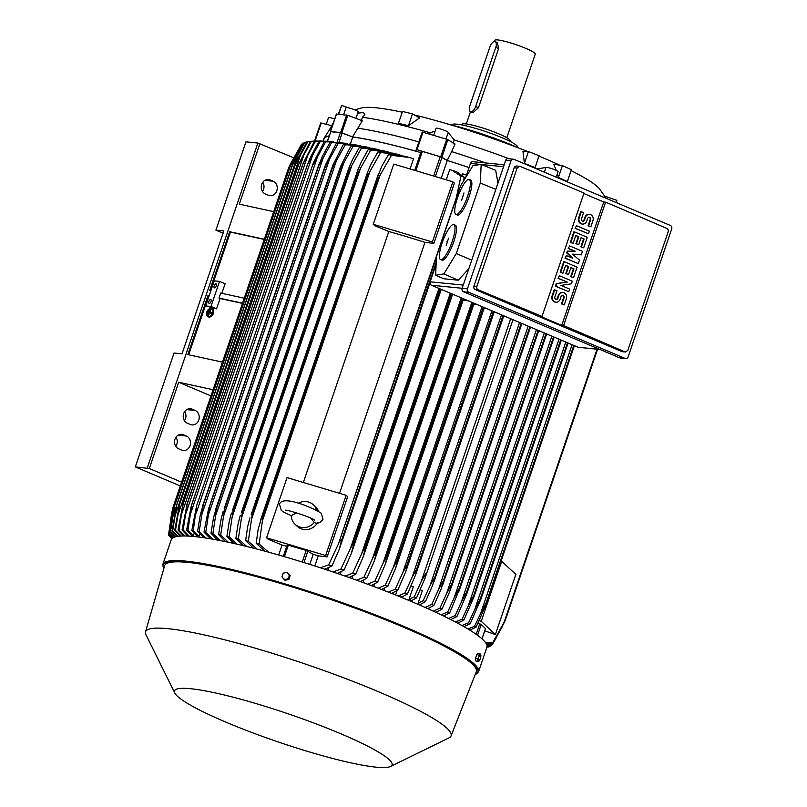 <?xml version="1.0" encoding="UTF-8"?>
<svg xmlns="http://www.w3.org/2000/svg" width="807" height="807" viewBox="0 0 807 807"><rect width="100%" height="100%" fill="white"/><g stroke="black" fill="none" stroke-linecap="round" stroke-linejoin="round"><path stroke-width="1.21" d="M209.094 310.292L207.722 314.296L209.094 310.292M208.095 314.377L209.457 310.362M208.438 314.538L207.722 314.296M211.878 309.091A4.005 2.764 -64 0 0 211.585 309.01A4.005 2.764 -64 0 0 208.035 311.149M211.232 308.839A4.005 2.764 116 0 1 211.706 308.99A4.005 2.764 116 0 1 212.584 313.479A4.005 2.764 116 0 1 208.67 316.364A4.005 2.764 116 0 1 208.196 316.203A4.005 2.764 116 0 1 207.318 311.724A4.005 2.764 116 0 1 211.232 308.839M212.11 308.607A4.539 3.127 116 0 1 212.291 308.688A4.539 3.127 116 0 1 213.28 313.762A4.539 3.127 116 0 1 208.852 317.03A4.539 3.127 116 0 1 208.307 316.848A4.539 3.127 116 0 1 208.145 316.758M208.499 316.858A4.539 3.127 -64 0 0 212.937 313.6A4.539 3.127 -64 0 0 211.938 308.516A4.539 3.127 -64 0 0 211.404 308.335A4.539 3.127 -64 0 0 206.965 311.603A4.539 3.127 -64 0 0 207.964 316.687A4.539 3.127 -64 0 0 208.499 316.858M207.732 311.734A4.005 2.764 -64 0 0 207.399 312.723M207.308 313.166A4.005 2.764 -64 0 0 208.377 316.283M208.196 315.466L210.244 309.444L209.669 312.279L212.059 312.743L211.888 313.247L209.497 312.773L208.539 315.638L209.497 312.773M210.052 312.349L210.607 309.515M209.85 312.945L212.241 313.419L212.059 312.743M207.944 311.129L207.258 313.136L207.944 311.129M207.621 313.207L208.307 311.199M207.974 313.378L207.258 313.136M501.147 560.926L515.855 574.362L495.367 634.564L484.745 630.812M501.742 561.107L481.254 621.299L495.367 634.564M479.136 620.664L481.254 621.299M485.451 628.552L481.224 624.447L477.966 623.175M469.069 167.553A151.504 19.671 -161.2 0 0 447.219 160.452L441.853 157.244L447.824 139.692L446.705 139.238L422.212 132.015L416.241 149.567L417.017 149.699L422.989 132.136M417.017 149.699L441.853 157.244M352.548 136.897L341.815 132.862L347.797 115.3L362.313 120.768L352.548 136.897A151.504 19.671 -161.2 0 1 415.857 151.151L422.212 132.015M330.577 131.702L341.815 132.862M329.155 135.879A151.504 19.671 -161.2 0 0 324.051 138.31A151.504 19.671 -161.2 0 0 323.657 140.055M316.899 141.023L315.244 140.6L321.216 123.037L320.692 122.987L314.76 140.519M316.848 141.023L314.871 140.711M323.314 141.064L324.041 138.955A151.242 19.64 18.8 0 1 329.105 136.02M420.77 152.573A151.242 19.64 18.8 0 0 352.76 136.988L340.433 132.519L330.84 131.581L327.339 141.205L318.967 141.386A171.013 22.203 -161.2 0 1 320.248 141.457L307.558 164.446A175.553 22.798 -161.2 0 0 307.487 164.446L191.874 504.032L307.487 164.446L310.826 156.477M469.059 167.584A151.242 19.64 18.8 0 0 447.27 160.502L440.249 156.659L421.254 151.131L414.707 170.358L421.254 151.131M447.27 160.502L441.207 178.297M451.789 170.176L456.833 171.81L464.257 177.237A171.013 22.203 -161.2 0 0 460.968 176.138L451.789 170.176L449.731 169.621L446.261 179.81M466.496 175.119L462.744 173.858L462.33 175.079M328.661 567.745L327.813 570.236M340.988 571.84L340.12 574.402M352.699 575.926L351.822 578.498M363.846 580.001L362.989 582.523M374.498 584.066L373.671 586.487M384.677 588.121L383.9 590.391M392.888 593.922L393.312 592.681M341.855 142.678L329.952 142.415A171.013 22.203 -161.2 0 1 331.536 142.627L323.274 157.718L201.982 514.009L199.198 531.379L205.967 538.057M333.089 142.143L331.516 141.528L324.162 141.78L313.348 162.883L196.615 505.747L193.256 530.673L198.865 536.403L199.783 533.73M333.241 141.699L325.594 141.921A171.013 22.203 -161.2 0 0 324.868 141.84A171.013 22.203 -161.2 0 0 324.162 141.78M325.594 141.921L314.579 162.237L313.035 164.719L313.076 163.65M317.595 156.518L195.95 513.867M198.865 536.403L197.15 536.231L191.814 530.532L196.615 505.747M191.814 530.532A171.013 22.203 18.8 0 1 192.53 530.602A171.013 22.203 18.8 0 1 193.256 530.673M556.265 170.408L553.683 164.214L562.418 165.606L571.386 169.682L567.361 181.514L558.394 177.449L557.365 173.757M606.138 198.31L599.651 189.06A128.263 16.654 -161.2 0 0 571.074 170.61M559.755 165.183A128.263 16.654 -161.2 0 0 543.131 157.849A128.263 16.654 -161.2 0 0 538.995 156.124M536.786 168.976L546.359 167.402M556.437 176.501L557.092 177.57M527.627 151.514A128.263 16.654 -161.2 0 0 414.334 114.967M402.229 112.193A128.263 16.654 -161.2 0 0 361.445 107.967L354.848 109.883M519.062 148.175A61.453 7.979 -161.2 0 0 513.06 145.553A61.453 7.979 -161.2 0 0 450.225 124.742M517.58 147.51L517.68 147.217A34.741 4.509 -161.2 0 0 494.449 134.698A34.741 4.509 -161.2 0 0 456.752 124.167A34.741 4.509 -161.2 0 0 451.91 124.833L451.809 125.115M509.822 141.296L510.024 140.69A25.38 3.299 -161.2 0 0 498.585 133.76A25.38 3.299 -161.2 0 0 461.957 124.328L461.755 124.934M506.796 137.725L535.253 54.13A21.375 2.774 -161.2 0 0 525.629 48.289A21.375 2.774 -161.2 0 0 494.782 40.35L494.378 41.54M495.165 41.641L497.334 42.559L498.615 48.531L478.46 107.724L473.003 112.677L470.431 111.659A5.881 2.825 -67.1 0 0 470.844 111.759A5.881 2.825 -67.1 0 0 475.636 106.534L495.791 47.341A5.881 2.825 -67.1 0 0 495.165 41.641A5.881 2.825 -67.1 0 0 494.752 41.54A5.881 2.825 -67.1 0 0 489.96 46.766L469.805 105.959A5.881 2.825 -67.1 0 0 470.431 111.659M562.418 165.606L558.394 177.449M616.114 202.527L616.861 200.338L604.756 196.162M357.683 113.222L363.231 112.526L364.875 114.261L362.625 117.277A146.965 19.086 -161.2 0 1 430.202 132.772L435.144 131.077M433.692 135.344L436.083 128.323A6.416 0.837 18.8 0 1 440.743 129.059A6.416 0.837 18.8 0 1 448.228 132.459L454.119 139.934A146.965 19.086 -161.2 0 1 509.267 158.777M528.434 151.514L539.116 155.751L535.081 167.594L524.399 163.347L522.976 151.504L528.434 151.514L524.399 163.347M408.433 125.741L398.456 123.279L402.491 111.437L412.458 113.898L419.539 117.963L408.433 125.741L412.458 113.898M454.24 139.429L453.1 143.949M362.837 116.803L360.971 121.08M338.658 114.191L341.643 105.435L348.826 107.906M341.643 105.435L338.274 114.16M429.475 134.083L430.202 132.772M331.677 125.71L321.216 123.037M326.23 124.318L328.479 117.701A6.416 0.837 18.8 0 1 334.703 118.942M331.627 127.99A149.103 19.358 -161.2 0 0 329.569 129.564L324.051 138.31M347.797 115.3L336.489 114.11M343.631 114.685L346.021 107.674A6.416 0.837 18.8 0 1 346.909 107.553A6.416 0.837 18.8 0 1 353.87 109.5A6.416 0.837 18.8 0 1 358.157 111.81L355.927 118.367M418.843 141.901A149.103 19.358 -161.2 0 0 358.137 128.242M485.753 162.953A149.103 19.358 -161.2 0 0 451.638 151.625L455.087 144.029L447.824 139.692M544.352 172.173L545.936 167.553A6.416 0.837 18.8 0 1 555.186 169.934A6.416 0.837 18.8 0 1 558.071 171.679L556.194 177.187M451.638 151.625L447.219 160.452M344.801 143.162L331.536 142.627M323.284 157.708L318.785 165.556A175.553 22.798 -161.2 0 0 318.694 165.546L322.296 156.578L329.952 142.415M318.785 165.556L203.182 505.152L201.982 514.009M318.694 165.546L203.082 505.142A175.553 22.798 18.8 0 1 203.182 505.152M202.547 537.553L202.839 536.716L197.604 531.167L200.318 514.896L203.082 505.142M197.604 531.167A171.013 22.203 18.8 0 1 199.198 531.379M352.76 136.988L350.379 143.969M504.466 316.112L503.709 316.021M510.69 318.735L421.284 581.353L426.056 573L425.007 578.205L416.594 597.846L411.822 600.529L409.028 599.349L414.253 596.857A171.013 22.203 18.8 0 1 415.434 597.351A171.013 22.203 18.8 0 1 416.594 597.846M414.253 596.857L421.284 581.353M519.587 322.497L430 585.65L423.181 600.68L418.127 603.101L422.354 590.674L420.215 589.766M513.545 319.945L512.949 319.875M430 585.65L434.933 576.813A175.553 22.798 18.8 0 1 435.064 576.874L432.512 585.549L425.43 601.659L419.287 604.877M521.261 323.214L434.933 576.813M521.403 323.264L435.064 576.874M423.181 600.68A171.013 22.203 18.8 0 1 425.43 601.659M411.035 585.882L413.285 586.84L409.028 599.349M503.144 315.547L416.815 569.147L415.605 574.836L407.394 594.002L402.784 596.615L399.213 596.464M501.47 314.841L412.226 576.975L416.664 569.086L503.003 315.487M398.093 596.01L404.963 593.004A171.013 22.203 18.8 0 1 407.394 594.002M404.963 593.004L412.226 576.975M495.417 312.279L494.116 312.127M486.389 308.466L484.16 308.203M491.927 310.806L402.824 572.516L406.92 565.142L493.309 311.391M406.92 565.142A175.553 22.798 18.8 0 1 407.212 565.263L405.85 571.406L397.831 590.119L391.556 593.397M493.602 311.512L407.212 565.263M388.338 592.116L395.299 589.11A171.013 22.203 18.8 0 1 397.831 590.119M395.299 589.11L402.824 572.516M477.381 304.653L473.82 304.239M482.051 306.63L393.07 567.987L396.792 561.168L483.272 307.144M396.792 561.168A175.553 22.798 18.8 0 1 397.256 561.349L395.743 567.926L387.895 586.205L381.55 589.483M483.726 307.336L397.256 561.349M378.17 588.192L385.262 585.186A171.013 22.203 18.8 0 1 387.895 586.205M385.262 585.186L393.07 567.987M468.393 300.85L463.087 300.234M471.833 302.302L382.952 563.377L386.291 557.153L472.892 302.756M386.291 557.153A175.553 22.798 18.8 0 1 386.916 557.385L385.262 564.375L377.565 582.251L371.129 585.529M473.507 303.018L386.916 557.385M367.599 584.218L374.821 581.211A171.013 22.203 18.8 0 1 377.565 582.251M374.821 581.211L382.952 563.377M461.261 297.833L372.461 558.666L375.386 553.098L462.159 298.217M375.386 553.098A175.553 22.798 18.8 0 1 376.183 553.39L374.398 560.764L366.842 578.246L360.275 581.534M462.936 298.54L376.183 553.39M356.573 580.193L363.977 577.207A171.013 22.203 18.8 0 1 366.842 578.246M363.977 577.207L372.461 558.666M450.306 293.203L361.576 553.864L364.058 549.012L451.042 293.516M364.058 549.012A175.553 22.798 18.8 0 1 365.026 549.355L363.12 557.082L355.675 574.211L348.967 577.479M451.981 293.909L365.026 549.355M345.063 576.117L352.699 573.152A171.013 22.203 18.8 0 1 355.675 574.211M352.699 573.152L361.576 553.864M438.947 288.402L350.248 548.952L352.286 544.876L439.512 288.634M352.286 544.876A175.553 22.798 18.8 0 1 353.426 545.27L351.398 553.34L344.054 570.125L337.165 573.384M440.622 289.108L353.426 545.27M333.019 571.981L340.927 569.046A171.013 22.203 18.8 0 1 344.054 570.125M340.927 569.046L350.248 548.952M455.864 199.652L460.968 176.138M464.257 177.237L463.4 181.242M456.308 197.715L338.446 543.918L436.416 257.514M340.009 540.7A175.553 22.798 18.8 0 1 341.321 541.134L339.192 549.517L331.919 565.989L324.787 569.228M436.214 262.386L341.321 541.134M320.369 567.785L328.631 564.89A171.013 22.203 18.8 0 1 331.919 565.989M328.631 564.89L338.446 543.918M373.278 224.285L393.776 164.093L452.878 181.797L454.371 183.199L433.884 243.391L424.966 242.352A151.242 19.64 -161.2 0 0 388.792 231.518L374.771 225.688L373.278 224.285L432.381 241.989L433.884 243.391M452.878 181.797L432.381 241.989M424.966 242.352L339.535 493.319M303.351 482.485L388.792 231.518M286.717 546.339A151.242 19.64 -161.2 0 0 282.067 545.028L268.045 539.197L266.552 537.795L287.04 477.603L346.153 495.306L347.646 496.709L327.148 556.901L318.24 555.862A151.242 19.64 -161.2 0 0 313.217 554.278L306.206 550.424L287.201 544.907L283.307 556.346L287.201 544.907M266.552 537.795L325.655 555.498L327.148 556.901M346.153 495.306L325.655 555.498M317.454 522.855A13.356 12.741 133.2 0 1 297.198 526.285L295.09 524.298A13.356 12.741 133.2 0 1 291.206 515.633L296.673 512.869M298.187 503.286A13.356 12.741 133.2 0 1 313.378 504.819L315.497 506.816A13.356 12.741 133.2 0 1 318.533 511.315M310.342 517.943L314.548 522.664C317.716 523.975 320.55 522.815 323.032 519.194L321.317 513.292C313.499 507.996 281.794 494.368 279.525 504.385L281.24 510.276C282.964 511.527 281.825 511.517 291.367 515.734M314.185 522.512A13.356 12.741 133.2 0 1 295.09 524.298M313.378 504.819A13.356 12.741 133.2 0 1 316.758 510.357M436.123 264.333L430.171 281.814A2.673 2.32 95.6 0 0 431.473 285.234L578.165 347.272L600.085 349.532M504.193 164.779L472.892 161.693A2.673 2.32 95.6 0 0 470.471 163.438L465.679 177.52M435.659 275.237L436.456 256.666L460.535 185.923L472.993 165.576L481.164 164.416L480.306 182.997L456.288 253.559L443.89 273.896L435.659 275.237L443.668 278.758L458.275 280.2L468.817 268.711M497.969 183.078L495.69 170.317L481.164 164.416M480.306 182.997L495.811 189.413M456.288 253.559L471.722 260.157M469.16 179.477L470.622 180.022A18.702 4.499 110.7 0 1 469.079 196.757A18.702 4.499 110.7 0 1 457.418 215.025L455.965 214.48A18.702 4.499 -69.3 0 0 467.616 196.212A18.702 4.499 -69.3 0 0 469.16 179.477A18.702 4.499 -69.3 0 0 457.508 197.745A18.702 4.499 -69.3 0 0 455.965 214.48M453.796 224.618L455.249 225.173A18.702 4.499 110.7 0 1 453.705 241.908A18.702 4.499 110.7 0 1 442.054 260.177L440.592 259.622A18.702 4.499 -69.3 0 0 452.253 241.354A18.702 4.499 -69.3 0 0 453.796 224.618A18.702 4.499 -69.3 0 0 442.145 242.887A18.702 4.499 -69.3 0 0 440.592 259.622M446.221 245.479L448.591 238.115L446.221 245.479M447.068 241.545L447.623 241.818M461.594 200.338L463.954 192.964L461.594 200.338M462.441 196.404L462.986 196.666M443.89 273.896L458.275 280.2M513.403 159.191L508.097 158.666A2.673 2.32 95.6 0 0 505.686 160.411L462.139 288.321A2.673 2.32 95.6 0 0 463.44 291.741L619.847 357.884A2.673 2.32 95.6 0 0 620.432 358.036L625.738 358.56A2.673 2.32 -84.4 0 1 625.143 358.409L468.746 292.265A2.673 2.32 -84.4 0 1 467.435 288.845L510.982 160.936A2.673 2.32 -84.4 0 1 513.998 159.342L670.395 225.486A2.673 2.32 -84.4 0 1 671.696 228.906L628.159 356.815A2.673 2.32 -84.4 0 1 625.738 358.56M621.915 351.59A2.673 2.32 95.6 0 0 622.5 351.741L624.9 351.882A1603.237 208.196 -161.2 0 0 563.589 325.554L561.743 325.372L540.165 316.243L542.022 316.435A1603.237 208.196 -161.2 0 0 478.208 289.854L475.222 289.552L621.915 351.59L624.9 351.882M473.911 286.132L476.836 286.424L517.136 168.038L519.607 166.303L516.631 166.01A2.673 2.32 95.6 0 0 514.21 167.755L473.911 286.132A2.673 2.32 95.6 0 0 475.222 289.552M583.854 193.559L603.747 201.972L605.603 202.154A1603.237 208.196 18.8 0 1 666.915 228.492M519.607 166.303L520.222 166.454A1603.237 208.196 18.8 0 1 584.026 193.034L542.022 316.435M478.652 289.975C476.846 289.289 476.312 287.948 477.038 285.96M558.071 278.344L559.493 275.762L572.324 281.189L571.437 283.822L560.956 285.416L569.641 289.088L568.743 291.72L555.912 286.293L556.8 283.661L567.281 282.067L558.071 278.344L559.493 275.762M568.743 291.72L555.377 286.243L556.275 283.61L566.746 282.016M568.229 248.495L569.651 245.913L582.493 251.34L581.292 254.851L572.466 254.134L579.497 260.116L578.306 263.627L565.475 258.2L566.363 255.567L572.788 258.28L567.26 252.934L567.866 251.179L575.179 251.259L568.229 248.495L569.651 245.913M578.306 263.627L564.94 258.149L566.363 255.567M571.941 257.927L566.736 252.884L567.331 251.128L574.645 251.209M575.098 228.3L576.531 225.728L589.362 231.155L588.464 233.788L575.098 228.3L576.531 225.728M582.271 224.033A4.681 4.055 -84.4 0 1 581.998 224.023A4.681 4.055 -84.4 0 1 578.69 217.769L580.778 211.626L581.312 211.676L583.572 212.634L581.484 218.778A1.866 1.624 95.6 0 0 584.5 220.059L585.398 217.426L584.873 217.376A4.681 4.055 -84.4 0 1 589.1 214.319A4.681 4.055 -84.4 0 1 589.362 214.349M582.543 221.229A1.866 1.624 95.6 0 0 583.975 220.008L584.873 217.376M585.398 217.426A4.681 4.055 95.6 0 1 589.635 214.369A4.681 4.055 95.6 0 1 592.953 220.614L590.855 226.767L590.331 226.706L588.061 225.748L590.149 219.605A1.866 1.624 95.6 0 0 589.09 217.164M570.317 242.352L573.908 231.821L574.433 231.871L587.274 237.298L583.683 247.83L581.423 246.871L584.107 238.973L581.09 237.692L578.7 244.723L576.43 243.764L578.821 236.733L575.805 235.462L573.111 243.361L570.317 242.352L570.852 242.403L574.433 231.871M583.683 247.83L580.889 246.821L583.582 238.922L581.04 237.843M578.7 244.723L575.905 243.704L578.296 236.683L575.754 235.614M560.159 272.201L563.74 261.66L564.275 261.71L577.106 267.147L573.525 277.679L571.255 276.72L573.948 268.822L570.932 267.541L568.542 274.562L566.272 273.603L568.663 266.582L565.646 265.301L562.953 273.21L560.159 272.201L560.694 272.252L564.275 261.71M573.525 277.679L570.731 276.67L573.414 268.761L570.882 267.692M568.542 274.562L565.747 273.553L568.138 266.532L565.596 265.453M555.67 302.161A4.681 4.055 -84.4 0 1 555.408 302.151A4.681 4.055 -84.4 0 1 552.089 295.897L554.177 289.753L554.712 289.804L556.981 290.762L554.883 296.905A1.866 1.624 95.6 0 0 557.909 298.187L558.797 295.554L558.273 295.503A4.681 4.055 -84.4 0 1 562.509 292.447A4.681 4.055 -84.4 0 1 562.772 292.477M555.952 299.357A1.866 1.624 95.6 0 0 557.375 298.136L558.273 295.503M558.797 295.554A4.681 4.055 95.6 0 1 563.034 292.497A4.681 4.055 95.6 0 1 566.353 298.741L564.264 304.895L563.73 304.834L561.47 303.876L563.558 297.733A1.866 1.624 95.6 0 0 562.489 295.281M603.747 201.972L561.743 325.372M554.712 289.804L552.624 295.947A4.681 4.055 95.6 0 0 555.932 302.201A4.681 4.055 95.6 0 0 560.169 299.145L561.067 296.512A1.866 1.624 95.6 0 1 564.083 297.783L563.558 297.733M564.264 304.895L561.995 303.936L564.083 297.783M561.995 303.936L561.47 303.876M562.953 273.21L560.694 272.252M568.663 266.582L568.138 266.532M566.272 273.603L565.747 273.553M573.948 268.822L573.414 268.761M571.255 276.72L570.731 276.67M573.111 243.361L570.852 242.403M578.821 236.733L578.296 236.683M576.43 243.764L575.905 243.704M584.107 238.973L583.582 238.922M581.423 246.871L580.889 246.821M581.312 211.676L579.214 217.819A4.681 4.055 95.6 0 0 582.533 224.074A4.681 4.055 95.6 0 0 586.77 221.017L587.667 218.384A1.866 1.624 95.6 0 1 590.684 219.655L590.149 219.605M590.855 226.767L588.596 225.809L590.684 219.655M588.596 225.809L588.061 225.748M588.464 233.788L575.633 228.361M575.179 251.259L568.753 248.546M567.866 251.179L567.331 251.128M567.26 252.934L566.736 252.884M565.475 258.2L564.94 258.149M567.281 282.067L558.595 278.395M556.8 283.661L556.275 283.61M555.912 286.293L555.377 286.243M563.589 325.554L605.603 202.154M666.501 228.361C668.186 229.037 668.66 230.368 667.934 232.366M668.135 231.902L627.836 350.288L625.475 352.034M327.642 141.225L320.248 141.457M310.816 156.487L318.967 141.386M307.558 164.446L191.955 504.042L187.91 530.219L193.317 535.777L194.174 533.286M312.491 155.61L190.502 513.928M192.601 536.403L186.619 530.138L191.441 505.011M186.619 530.138A171.013 22.203 18.8 0 1 187.91 530.219M202.839 536.716L205.049 537.916M410.077 168.976L413.547 158.787L409.371 157.486L391.476 155.327A171.013 22.203 -161.2 0 0 388.54 154.561L404.64 156.195L409.371 157.486M377.958 151.887L393.1 153.179L397.306 154.258L380.652 152.553A171.013 22.203 -161.2 0 0 377.958 151.887L371.119 163.942L367.689 171.881L251.179 514.654A175.553 22.798 18.8 0 1 252.157 514.886L248.304 541.305L257.191 549.143M401.069 155.368L397.306 154.258M380.652 152.553L367.76 175.29A175.553 22.798 -161.2 0 0 366.792 175.058L367.689 171.881M367.76 175.29L252.157 514.886M366.792 175.058L251.179 514.654M253.569 548.215L245.621 540.65L247.688 526.537L249.908 517.872M245.621 540.65A171.013 22.203 18.8 0 1 248.304 541.305M369.959 171.366L251.491 519.375M368.224 149.577L382.498 150.566L386.281 151.474L370.685 150.152A171.013 22.203 -161.2 0 0 368.224 149.577L361.324 161.904L357.894 169.833L241.475 512.344A175.553 22.798 18.8 0 1 242.271 512.536L238.347 538.905L246.72 546.49M389.781 152.452L386.281 151.474M370.685 150.152L360.537 168.239L241.505 517.902M360.537 168.229L357.874 172.94A175.553 22.798 -161.2 0 0 357.077 172.748L357.894 169.833M357.874 172.94L242.271 512.536M357.077 172.748L241.475 512.344M243.442 545.693L235.876 538.33L238.065 523.985L240.284 515.31M235.876 538.33A171.013 22.203 18.8 0 1 238.347 538.905M359.236 147.58L372.713 148.327L376.133 149.083L361.506 148.074A171.013 22.203 -161.2 0 0 359.236 147.58L352.245 160.21L348.836 168.108L232.497 510.357A175.553 22.798 18.8 0 1 233.132 510.498L229.158 536.826L237.107 544.2M379.391 149.941L376.133 149.083M361.506 148.074L348.735 170.902A175.553 22.798 -161.2 0 0 348.11 170.761L348.836 168.108M348.735 170.902L233.132 510.498M348.11 170.761L232.497 510.357M234.141 543.525L226.898 536.342L229.188 521.695L231.407 513.06M226.898 536.342A171.013 22.203 18.8 0 1 229.158 536.826M351.822 165.485L232.265 516.682M350.954 145.885L363.634 146.41L366.741 147.045L353.042 146.299A171.013 22.203 -161.2 0 0 350.954 145.885L340.453 166.676L224.215 508.662A175.553 22.798 18.8 0 1 224.679 508.753L220.694 535.051L228.29 542.243M369.798 147.792L366.741 147.045M353.042 146.299L340.292 169.157A175.553 22.798 -161.2 0 0 339.818 169.066L340.453 166.676M340.292 169.157L224.679 508.753M339.818 169.066L224.215 508.662M225.577 541.668L218.616 534.638L221.017 519.647L223.206 511.093M218.616 534.638A171.013 22.203 18.8 0 1 220.694 535.051M343.772 163.075L223.741 515.683M343.328 144.463L355.171 144.796L358.015 145.321L345.245 144.806A171.013 22.203 -161.2 0 0 343.328 144.463L332.706 165.526L216.558 507.23A175.553 22.798 18.8 0 1 216.891 507.29L212.897 533.558L220.18 540.569M360.89 145.956L358.015 145.321M345.245 144.806L332.504 167.695A175.553 22.798 -161.2 0 0 332.171 167.634M332.504 167.695L216.891 507.29M217.719 540.095L210.99 533.225L213.492 517.842L216.558 507.23M210.99 533.225A171.013 22.203 18.8 0 1 212.897 533.558M336.348 160.986L215.862 514.916M336.337 143.313L347.252 143.464L338.083 143.585A171.013 22.203 -161.2 0 0 336.337 143.313L325.574 164.648L209.527 506.06A175.553 22.798 18.8 0 1 209.729 506.09L205.745 532.338L212.755 539.187M352.588 144.413L349.875 143.878M338.083 143.585L329.528 159.211L208.62 514.362M329.528 159.201L325.342 166.494A175.553 22.798 -161.2 0 0 325.13 166.464L325.574 164.648M325.342 166.494L209.729 506.09M325.13 166.464L209.527 506.06M210.516 538.794L203.989 532.065L208.71 507.926M203.989 532.065A171.013 22.203 18.8 0 1 205.745 532.338M391.476 155.327L378.473 177.994A175.553 22.798 -161.2 0 0 377.313 177.701L381.721 166.373L388.54 154.561M378.473 177.994L262.86 517.59L259.138 544.079L268.66 552.21M377.313 177.701L261.7 517.297A175.553 22.798 18.8 0 1 262.86 517.59M264.625 551.11L256.192 543.313L258.129 529.402L261.7 517.297M256.192 543.313A171.013 22.203 18.8 0 1 259.138 544.079M380.178 174.917L262.325 521.12M278.667 555.014L282.067 545.028M313.217 554.278L309.777 564.375M318.24 555.862L314.791 565.979M396.994 590.674L395.531 594.971M418.127 603.101L418.823 603.939L418.268 603.162L417.885 604.272M421.022 604.171L420.588 605.452M429.031 608.125L428.719 609.063M436.597 612.049L436.416 612.594M568.098 343.015L480.649 599.934L568.108 343.025M567.472 342.753L480.266 598.915A175.553 22.798 18.8 0 1 480.871 599.258L470.188 623.71L463.934 626.656M565.798 342.047L474.607 609.89L480.266 598.915M461.917 625.516L468.574 622.782A171.013 22.203 18.8 0 1 470.188 623.71M468.574 622.782L474.607 609.89M561.299 340.14L473.891 597.059L463.823 620.149L457.609 623.155M560.714 339.888L473.749 595.334A175.553 22.798 18.8 0 1 474.324 595.637M559.039 339.182L468.181 606.057L473.749 595.334M455.441 622.005L462.078 619.211A171.013 22.203 18.8 0 1 463.823 620.149M462.078 619.211L468.181 606.057M554.076 337.084L466.698 594.093L456.974 616.528L450.8 619.605M553.541 336.862L466.789 591.702A175.553 22.798 18.8 0 1 467.303 591.975M551.867 336.156L461.322 602.123L466.789 591.702M448.48 618.434L455.118 615.58A171.013 22.203 18.8 0 1 456.974 616.528M455.118 615.58L461.322 602.123M540.882 331.506L538.511 331.233M545.996 333.664L459.395 588.041A175.553 22.798 18.8 0 1 459.849 588.263L449.681 612.866L443.537 615.993M546.45 333.866L459.849 588.263M544.311 332.958L454.048 598.118L459.395 588.041M441.086 614.813L447.724 611.918A171.013 22.203 18.8 0 1 449.681 612.866M447.724 611.918L454.048 598.118M531.742 327.642L530.35 327.481M538.087 330.325L451.617 584.339A175.553 22.798 18.8 0 1 451.97 584.5L449.59 591.894L441.984 609.174L435.851 612.331M538.451 330.477L451.97 584.5M536.413 329.619L446.392 594.043L451.617 584.339M433.268 611.141L439.926 608.206A171.013 22.203 18.8 0 1 441.984 609.174M439.926 608.206L446.392 594.043M522.633 323.789L521.826 323.698M529.846 326.835L443.457 580.596A175.553 22.798 18.8 0 1 443.709 580.707L441.227 588.757L433.894 605.432L427.76 608.629M530.098 326.946L443.709 580.707M528.161 326.129L438.372 589.887L443.457 580.596M425.057 607.419L431.745 604.463A171.013 22.203 18.8 0 1 433.894 605.432M431.745 604.463L438.372 589.887M574.413 345.689L486.883 602.809L476.029 627.231L469.724 630.085M573.787 345.416L486.288 602.446A175.553 22.798 18.8 0 1 486.883 602.809M572.102 344.71L480.558 613.643L486.288 602.446M467.878 628.956L474.556 626.313A171.013 22.203 18.8 0 1 476.029 627.231M474.556 626.313L480.558 613.643M485.562 642.654L492.633 642.826L505.313 620.129L597.513 349.28M597.029 349.229L503.76 623.226M597.563 349.28L505.293 620.311L492.633 643.3L485.996 643.28M486.984 646.932L489.163 646.78A171.013 22.203 18.8 0 1 488.538 646.982L486.934 647.123M489.163 646.78L489.526 646.185M487.035 645.953L491.13 645.802A171.013 22.203 18.8 0 1 490.686 646.094L487.055 646.276M491.13 645.802L491.665 644.904M503.205 624.588L505.162 620.583M486.661 644.531L492.31 644.5A171.013 22.203 18.8 0 1 492.199 644.692A171.013 22.203 18.8 0 1 492.078 644.874L486.833 644.995M492.31 644.5L502.832 625.667M193.327 536.403L193.317 535.777M180.304 485.945L135.304 466.91L149.315 468.534L181.585 482.183M223.085 233.183L215.903 230.146L223.852 230.933L182.019 353.829L174.06 353.042L135.304 466.91M175.765 446.352A7.485 6.486 95.6 0 0 176.007 437.152M184.47 420.77A7.485 6.486 95.6 0 0 184.712 411.57M192.106 409.169L195.123 410.44A7.485 6.486 -84.4 0 1 199.036 419.075A7.485 6.486 -84.4 0 1 191.995 424.906A7.485 6.486 -84.4 0 1 190.341 424.482L187.325 423.211A7.485 6.486 -84.4 0 1 183.411 414.576A7.485 6.486 -84.4 0 1 190.442 408.745A7.485 6.486 -84.4 0 1 192.106 409.169L188.737 408.836M183.391 434.751L186.417 436.022A7.485 6.486 -84.4 0 1 190.321 444.657A7.485 6.486 -84.4 0 1 183.29 450.488A7.485 6.486 -84.4 0 1 181.636 450.074L178.609 448.793A7.485 6.486 -84.4 0 1 174.705 440.158A7.485 6.486 -84.4 0 1 181.736 434.327A7.485 6.486 -84.4 0 1 183.391 434.751L180.032 434.418M147.227 468.08L257.887 143.041L245.953 141.861L215.903 230.146M262.507 191.531A7.485 6.486 95.6 0 0 262.759 182.332M270.143 179.921L273.159 181.202A7.485 6.486 -84.4 0 1 277.073 189.837A7.485 6.486 -84.4 0 1 270.032 195.667A7.485 6.486 -84.4 0 1 268.378 195.244L265.362 193.973A7.485 6.486 -84.4 0 1 261.448 185.338A7.485 6.486 -84.4 0 1 268.489 179.507A7.485 6.486 -84.4 0 1 270.143 179.921L266.774 179.598M304.007 143.041L302.847 143.132A171.013 22.203 -161.2 0 0 302.403 143.414L290.127 166.252A175.553 22.798 -161.2 0 1 290.278 166.161L174.665 505.757L170.499 531.884L175.452 536.847M302.847 143.132L290.278 166.161M174.806 537.028L170.065 532.166L174.514 505.848L290.127 166.252M295.846 155.438L293.193 163.236M176.067 507.28L172.577 517.519M301.858 144.312L301.455 144.342A171.013 22.203 -161.2 0 0 301.334 144.524L290.691 163.549M301.455 144.342L288.845 167.362A175.553 22.798 -161.2 0 0 288.755 167.493L290.702 163.539M173.091 537.755L168.875 533.477L173.142 507.089L288.755 167.493M173.142 507.089A175.553 22.798 18.8 0 1 173.243 506.957L169.107 533.094L173.545 537.523M288.845 167.362L173.243 506.957M294.505 156.387L293.476 159.403M172.91 513.565L171.064 518.982M323.567 141.074L315.497 141.255A171.013 22.203 -161.2 0 0 314.367 141.245L321.075 140.963M315.497 141.255L302.867 164.265A175.553 22.798 -161.2 0 0 302.736 164.265L186.861 504.506L302.736 164.265L314.367 141.245M187.839 536.08L182.029 529.997L187.123 503.861A175.553 22.798 18.8 0 1 187.254 503.861L183.159 530.007L189.262 536.161M302.867 164.265L187.254 503.861M182.029 529.997A171.013 22.203 18.8 0 1 183.159 530.007M307.951 154.974L185.66 514.2M316.677 141.033L311.361 141.316A171.013 22.203 -161.2 0 0 310.392 141.366L314.054 141.094M311.361 141.316L298.761 164.335A175.553 22.798 -161.2 0 0 298.59 164.346L182.866 504.254L298.59 164.346L310.392 141.366M183.663 535.989L178.044 530.128L182.987 503.941A175.553 22.798 18.8 0 1 183.159 503.931L179.013 530.068L184.904 535.999M298.761 164.335L183.159 503.931M178.044 530.128A171.013 22.203 18.8 0 1 179.013 530.068M303.987 154.631L181.414 514.684M310.352 141.437L307.85 141.639A171.013 22.203 -161.2 0 0 307.043 141.76L297.914 158.555M307.85 141.639L295.281 164.668A175.553 22.798 -161.2 0 0 295.09 164.699L297.914 158.545M180.092 536.13L174.705 530.512L179.487 504.294L295.09 164.699M179.487 504.294A175.553 22.798 18.8 0 1 179.668 504.264L175.502 530.391L181.141 536.06M295.281 164.668L179.668 504.264M174.705 530.512A171.013 22.203 18.8 0 1 175.502 530.391M300.628 154.591L177.802 515.391M306.852 142.082L304.996 142.234A171.013 22.203 -161.2 0 0 304.37 142.435L294.827 159.867M304.996 142.234L292.437 165.274A175.553 22.798 -161.2 0 0 292.255 165.324L294.827 159.857M177.137 536.473L172.022 531.188L176.652 504.92L292.255 165.324M176.652 504.92A175.553 22.798 18.8 0 1 176.824 504.869L172.658 530.986L177.984 536.352M292.437 165.274L176.824 504.869M172.022 531.188A171.013 22.203 18.8 0 1 172.658 530.986M297.904 154.853L174.847 516.329M170.802 519.516L168.552 534.668L172.244 538.33M288.361 168.633L172.627 508.501L170.378 520.747M171.972 538.582L168.562 535.142A171.013 22.203 18.8 0 1 168.552 534.668M478.531 671.817L486.903 647.234A166.736 21.648 -161.2 0 0 411.772 601.659A166.736 21.648 -161.2 0 0 171.215 539.762L162.853 564.345A166.736 21.648 -161.2 0 1 403.409 626.242A166.736 21.648 -161.2 0 1 478.531 671.817L475.131 674.702M390.134 766.65L449.368 737.709A161.39 20.962 -161.2 0 0 451.063 735.923L476.291 671.747A164.598 21.375 -161.2 0 0 402.168 626.636A164.598 21.375 -161.2 0 0 164.658 565.657L145.502 631.901A161.39 20.962 -161.2 0 0 145.754 634.352L175.018 693.415A114.897 14.919 -161.2 0 0 226.293 722.305A114.897 14.919 -161.2 0 0 390.134 766.65A114.897 14.919 -161.2 0 0 340.292 733.553A114.897 14.919 -161.2 0 0 225.234 695.22A114.897 14.919 -161.2 0 0 175.018 693.415M451.063 735.923A161.39 20.962 -161.2 0 0 378.382 691.69A161.39 20.962 -161.2 0 0 145.502 631.901M284.498 579.779L285.053 580.294L288.896 579.376L290.177 575.613L287.06 572.244L285.073 572.647A3.47 3.309 133.2 0 1 288.916 576.904A3.47 3.309 133.2 0 1 283.156 578.286A3.47 3.309 133.2 0 1 282.511 574.988L281.946 576.934L284.498 579.779L288.341 578.851L289.622 575.088L287.06 572.244M283.227 573.172L282.511 574.988A3.47 3.309 133.2 0 1 285.073 572.647L283.227 573.172M288.896 579.376L288.341 578.851M290.177 575.613L289.622 575.088M476.816 654.538L479.136 655.234L478.783 657.201A3.47 0.948 -73.3 0 1 480.125 654.739A3.47 0.948 -73.3 0 1 480.659 654.659A3.47 0.948 -73.3 0 1 480.861 655.153L480.548 654.073L478.218 653.377L476.816 654.538L475.535 658.3L475.656 660.903L477.986 661.599L478.975 661.104A3.47 0.948 -73.3 0 1 478.44 661.175A3.47 0.948 -73.3 0 1 478.208 660.388A3.47 0.948 -73.3 0 1 478.783 657.201L477.855 658.996L477.986 661.599M475.535 658.3L477.855 658.996M480.861 655.153L480.861 655.123A3.47 0.948 -73.3 0 1 480.891 655.455A3.47 0.948 -73.3 0 1 480.316 658.633A3.47 0.948 -73.3 0 1 479.126 660.953A3.47 0.948 -73.3 0 1 478.975 661.104L479.126 660.953M480.548 654.073L479.136 655.234M475.595 659.49A3.067 0.837 -73.3 0 1 475.565 658.986M475.727 657.735A3.067 0.837 -73.3 0 1 476.564 655.284M210.96 395.904L178.69 382.256L213.068 389.72M178.69 382.256L149.315 468.534M257.887 143.041L293.708 157.758M259.975 143.485L239.306 204.181L273.684 211.646M222.46 362.131L187.849 354.616L207.913 295.685L208.66 296.058L188.667 354.798M210.798 290.923L209.618 290.661L229.682 231.72L264.293 239.235M229.682 231.72L230.429 232.103L210.435 290.843M264.222 239.437L230.429 232.103M244.228 298.176L220.704 293.072L219 298.086L242.524 303.19M219 298.086L220.069 298.54L216.569 308.819L205.694 305.944L214.228 280.856L219.534 281.381L210.99 306.458L216.569 308.819M242.453 303.392L220.069 298.54M207.913 295.685L209.094 295.937M219.534 281.381L225.103 283.741L221.844 293.314M210.99 306.458L205.694 305.944M214.571 287.897A2.139 1.029 112.9 0 1 214.42 287.857A2.139 1.029 112.9 0 1 214.248 285.628A2.139 1.029 112.9 0 1 215.943 283.882A2.139 1.029 112.9 0 1 216.084 283.913A2.139 1.029 112.9 0 1 216.266 286.142A2.139 1.029 112.9 0 1 214.571 287.897M209.275 303.442A2.139 1.029 112.9 0 1 209.134 303.402A2.139 1.029 112.9 0 1 208.952 301.182A2.139 1.029 112.9 0 1 210.647 299.427A2.139 1.029 112.9 0 1 210.798 299.468A2.139 1.029 112.9 0 1 210.97 301.687A2.139 1.029 112.9 0 1 209.275 303.442M441.943 157.335L435.397 176.562M440.249 156.659L433.652 176.037M422.424 151.312L415.827 170.691M342.158 133.004L338.98 142.345M340.433 132.519L337.155 142.163M330.84 131.581L327.551 141.225M475.636 106.534L478.46 107.724M495.791 47.341L498.615 48.531M330.557 131.541L336.539 113.989M340.665 132.54L346.647 114.987M440.723 156.79L446.705 139.238M430.171 281.814L463.238 285.083M470.471 163.438L480.861 164.457M481.396 164.517L503.538 166.696M431.473 285.234L462.159 288.27M462.139 288.321L467.435 288.845M505.686 160.411L510.982 160.936M552.624 295.947L552.089 295.897M557.909 298.187L557.375 298.136M579.214 217.819L578.69 217.769M584.5 220.059L583.975 220.008M514.21 167.755L517.136 168.038M463.44 291.741L468.746 292.265M619.847 357.884L625.143 358.409M578.165 347.272L599.793 349.411M284.427 556.669L288.371 545.088M302.252 562.025L306.206 550.424M303.987 562.57L307.891 551.1M400.464 596.968L400.696 596.272M402.249 597.705L402.643 596.555M476.211 634.332L479.792 623.801M477.542 635.291L481.224 624.447M481.961 638.821L485.491 628.451M193.004 536.433L193.236 535.767M186.78 409.613L195.123 410.44M178.065 435.205L186.417 436.022M264.817 180.375L273.159 181.202M475.192 674.531A166.202 21.587 -161.2 0 0 402.965 626.716A166.202 21.587 -161.2 0 0 236.814 571.326A166.202 21.587 -161.2 0 0 163.831 568.532M647.819 299.044L648.495 297.057M470.501 111.689L466.325 123.945M342.743 114.594L343.832 114.11M333.584 122.22L329.518 129.634M445.989 139.026L448.228 132.459M314.71 140.539L320.692 122.987M330.406 131.561L336.388 114.009M341.422 142.617L342.208 142.728M319.037 164.023L202.375 506.715M513 319.713L425.007 578.205M521.897 323.476L434.055 581.514M503.78 315.819L415.605 574.836M494.237 311.784L405.85 571.406M484.361 307.608L395.743 567.926M474.143 303.281L385.262 564.375M463.571 298.812L374.398 560.764M452.616 294.182L363.12 557.082M466.527 175.018L464.64 174.393M441.258 289.38L351.398 553.34M430.01 282.732L339.192 549.517M285.406 510.327C284.447 508.803 312.178 517.327 314.75 520.323L314.73 520.303M555.932 302.201L555.408 302.151M563.034 292.497L562.509 292.447M582.533 224.074L581.998 224.023M589.635 214.369L589.1 214.319M332.686 165.586L215.651 509.388M378.301 174.282L260.348 520.757M418.641 604.604L418.914 603.807M561.349 340.161L473.891 597.059M554.177 337.124L466.698 594.093M546.632 333.937L459.102 591.057M538.723 330.598L451.113 587.94M530.481 327.107L442.761 584.762M482.011 638.862L485.532 628.522M492.199 644.692L496.436 637.57M192.802 536.423L192.994 535.838M163.781 568.703L162.853 564.345"/></g></svg>
